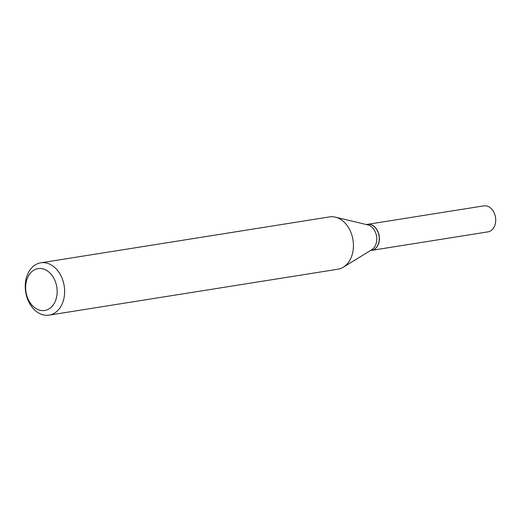 <?xml version="1.0" encoding="UTF-8"?>
<svg xmlns="http://www.w3.org/2000/svg" width="521" height="521" viewBox="0 0 521 521"><rect width="100%" height="100%" fill="white"/><g stroke="black" fill="none" stroke-linecap="round" stroke-linejoin="round"><path stroke-width="0.78" d="M371.603 250.373A13.168 9.691 -99 0 0 371.675 250.36L488.001 231.865A13.168 9.691 -99 0 0 494.247 213.043A13.168 9.691 -99 0 0 483.866 205.86L367.539 224.356A13.168 9.691 -99 0 0 367.468 224.369M371.675 250.36A13.168 9.691 -99 0 0 377.92 231.539A13.168 9.691 -99 0 0 367.539 224.356M370.464 250.555L371.525 250.386A13.168 9.691 -99 0 0 374.632 249.11A13.168 9.691 -99 0 0 378.539 233.655A13.168 9.691 -99 0 0 367.39 224.375L366.328 224.544M49.723 308.425A21.192 15.597 -99 0 0 54.783 280.181A21.192 15.597 -99 0 0 33.077 270.666A21.192 15.597 -99 0 0 28.017 298.904A21.192 15.597 -99 0 0 49.723 308.425M55.35 312.58A26.486 19.498 -99 0 0 63.204 281.49A26.486 19.498 -99 0 0 40.781 262.818A26.486 19.498 -99 0 0 34.536 265.384A26.486 19.498 -99 0 0 26.682 296.475A26.486 19.498 -99 0 0 49.104 315.14A26.486 19.498 -99 0 0 55.35 312.58M49.104 315.14L337.895 269.22A26.486 19.498 -99 0 0 343.319 267.195A26.486 19.498 -99 0 0 344.14 266.661A26.486 19.498 -99 0 0 352.886 239.373A26.486 19.498 -99 0 0 335.361 217.146A26.486 19.498 -99 0 0 329.572 216.899L40.781 262.818M343.319 267.195L371.74 249.774A13.168 9.691 -99 0 0 372.144 249.507A13.168 9.691 -99 0 0 376.488 235.941A13.168 9.691 -99 0 0 367.78 224.896L335.361 217.146"/></g></svg>
